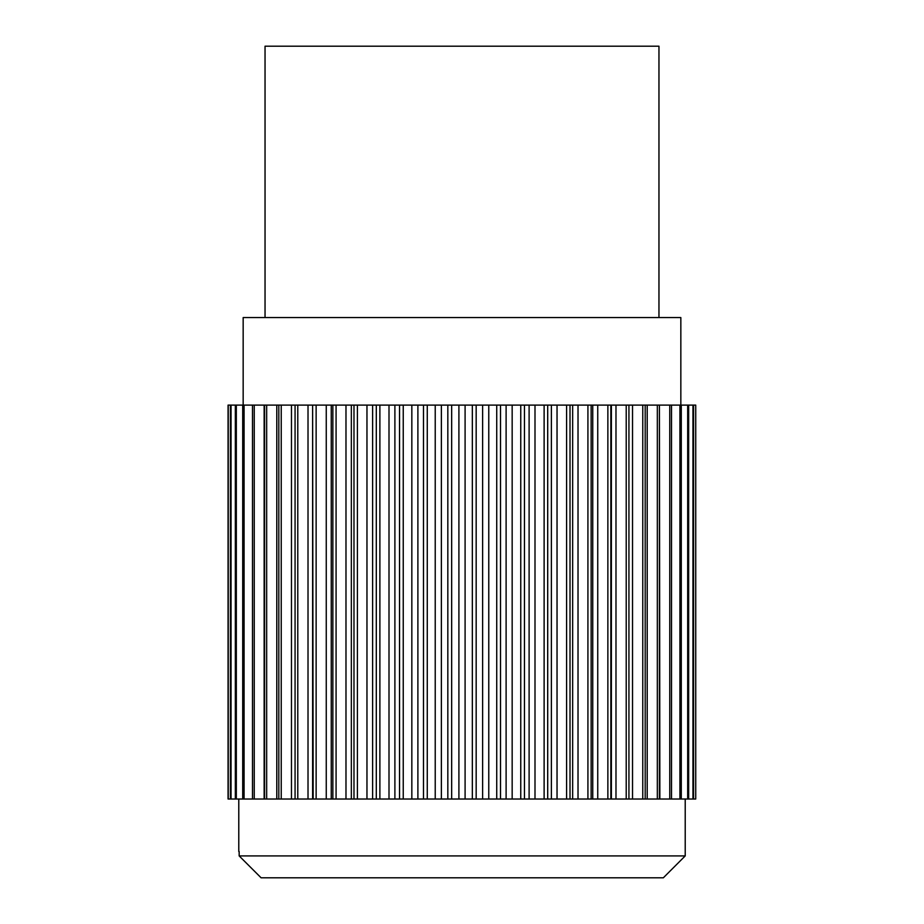 <?xml version="1.0" encoding="UTF-8"?>
<svg xmlns="http://www.w3.org/2000/svg" width="924" height="924" viewBox="0 0 924 924"><rect width="100%" height="100%" fill="white"/><g stroke="black" fill="none" stroke-linecap="round" stroke-linejoin="round"><path stroke-width="1.39" d="M265.038 317.567L265.038 46.2L658.962 46.2L658.962 317.567M261.099 877.8L239.166 855.913L261.099 877.8L663.34 877.8L685.215 855.913L685.215 799.017M239.166 851.535L239.166 855.913L685.215 855.913M488.773 405.105L496.731 405.105L496.731 799.017L476.172 799.017L476.172 405.105L488.773 405.105L488.773 799.017M512.162 405.105L520.755 405.105L520.755 799.017L500.519 799.017L500.519 405.105L512.162 405.105L512.162 799.017M534.996 405.105L544.12 405.105L544.12 799.017L524.462 799.017L524.462 405.105L534.996 405.105L534.996 799.017M557.033 405.105L566.597 405.105L566.597 799.017L547.701 799.017L547.701 405.105L557.033 405.105L557.033 799.017M578.02 405.105L587.918 405.105L587.918 799.017L570.016 799.017L570.016 405.105L578.02 405.105L578.02 799.017M597.747 405.105L607.865 405.105L607.865 799.017L591.141 799.017L591.141 405.105L597.747 405.105L597.747 799.017M615.985 405.105L626.218 405.105L626.218 799.017L610.845 799.017L610.845 405.105L615.985 405.105L615.985 799.017M632.536 405.105L642.769 405.105L642.769 799.017L628.932 799.017L628.932 405.105L632.536 405.105L632.536 799.017M647.216 405.105L657.334 405.105L657.334 799.017L645.183 799.017L645.183 405.105L647.216 405.105L647.216 799.017M659.863 405.105L669.761 405.105L669.761 799.017L659.424 799.017L659.424 405.105L659.863 799.017M671.505 405.105L679.914 405.105L679.914 799.017L671.505 799.017L671.505 405.105L669.761 405.105M681.288 405.105L687.675 405.105L687.675 799.017L681.288 799.017L681.288 405.105L679.914 405.105M688.669 405.105L692.965 405.105L692.965 799.017L688.669 799.017L688.669 405.105L687.675 405.105M693.566 405.105L695.737 405.105L695.737 799.017L693.566 799.017L693.566 405.105L692.965 405.105M695.737 799.017L695.737 405.105M228.066 405.105L228.066 799.017L228.066 405.105L230.434 405.105L230.434 799.017L228.263 799.017L228.263 405.105M235.331 405.105L235.331 799.017L231.035 799.017L231.035 405.105L242.712 405.105L242.712 799.017L236.325 799.017L236.325 405.105M252.495 405.105L252.495 799.017L244.086 799.017L244.086 405.105L264.576 405.105L264.576 799.017L254.239 799.017L254.239 405.105M278.817 405.105L278.817 799.017L266.666 799.017L266.666 405.105L295.068 405.105L295.068 799.017L281.231 799.017L281.231 405.105M312.612 405.105L313.155 799.017L297.782 799.017L297.782 405.105L312.612 405.105L312.612 799.017M331.254 405.105L332.859 405.105L332.859 799.017L316.135 799.017L316.135 405.105L331.254 405.105L331.254 799.017M351.339 405.105L353.984 405.105L353.984 799.017L336.082 799.017L336.082 405.105L351.339 405.105L351.339 799.017M372.626 405.105L376.299 405.105L376.299 799.017L357.403 799.017L357.403 405.105L372.626 405.105L372.626 799.017M394.894 405.105L399.538 405.105L399.538 799.017L379.88 799.017L379.88 405.105L394.894 405.105L394.894 799.017M417.891 405.105L423.481 405.105L423.481 799.017L403.245 799.017L403.245 405.105L417.891 405.105L417.891 799.017M441.383 405.105L447.828 405.105L447.828 799.017L427.269 799.017L427.269 405.105L441.383 405.105L441.383 799.017M447.828 799.017L451.663 799.017L451.663 405.105L476.172 405.105M447.828 405.105L451.663 405.105M423.481 799.017L427.269 799.017M423.481 405.105L427.269 405.105M399.538 799.017L403.245 799.017M399.538 405.105L403.245 405.105M376.299 799.017L379.88 799.017M376.299 405.105L379.88 405.105M353.984 799.017L357.403 799.017M353.984 405.105L357.403 405.105M332.859 799.017L336.082 799.017M332.859 405.105L336.082 405.105M313.155 799.017L316.135 799.017M313.155 405.105L316.135 405.105M295.068 799.017L297.782 799.017M295.068 405.105L297.782 405.105M278.817 799.017L281.231 799.017M264.576 799.017L266.666 799.017M264.576 405.105L266.666 405.105M252.495 799.017L254.239 799.017M242.712 799.017L244.086 799.017M242.712 405.105L244.086 405.105M235.331 799.017L236.325 799.017M230.434 799.017L231.035 799.017M230.434 405.105L231.035 405.105M692.965 799.017L693.566 799.017M687.675 799.017L688.669 799.017M679.914 799.017L681.288 799.017M669.761 799.017L671.505 799.017M657.334 799.017L659.424 799.017M657.334 405.105L659.424 405.105M642.769 799.017L645.183 799.017M642.769 405.105L645.183 405.105M626.218 799.017L628.932 799.017M626.218 405.105L628.932 405.105M607.865 799.017L610.845 799.017M607.865 405.105L610.845 405.105M587.918 799.017L591.141 799.017M587.918 405.105L591.141 405.105M566.597 799.017L570.016 799.017M566.597 405.105L570.016 405.105M544.12 799.017L547.701 799.017M544.12 405.105L547.701 405.105M520.755 799.017L524.462 799.017M520.755 405.105L524.462 405.105M472.337 405.105L472.337 799.017L476.172 799.017M496.731 799.017L500.519 799.017M496.731 405.105L500.519 405.105M472.337 799.017L451.663 799.017M243.162 405.105L243.162 317.567L680.838 317.567L680.838 405.105M482.617 799.017L482.617 405.105M506.109 799.017L506.109 405.105M529.106 799.017L529.106 405.105M551.374 799.017L551.374 405.105M572.661 799.017L572.661 405.105M592.746 799.017L592.746 405.105M611.388 799.017L611.388 405.105M264.137 799.017L264.137 405.105M276.784 799.017L276.784 405.105M291.464 799.017L291.464 405.105M308.015 799.017L308.015 405.105M326.253 799.017L326.253 405.105M345.98 799.017L345.98 405.105M366.967 799.017L366.967 405.105M389.004 799.017L389.004 405.105M411.838 799.017L411.838 405.105M435.227 799.017L435.227 405.105M465.095 799.017L465.095 405.105M458.905 799.017L458.905 405.105M238.785 851.535L238.785 799.017"/></g></svg>
